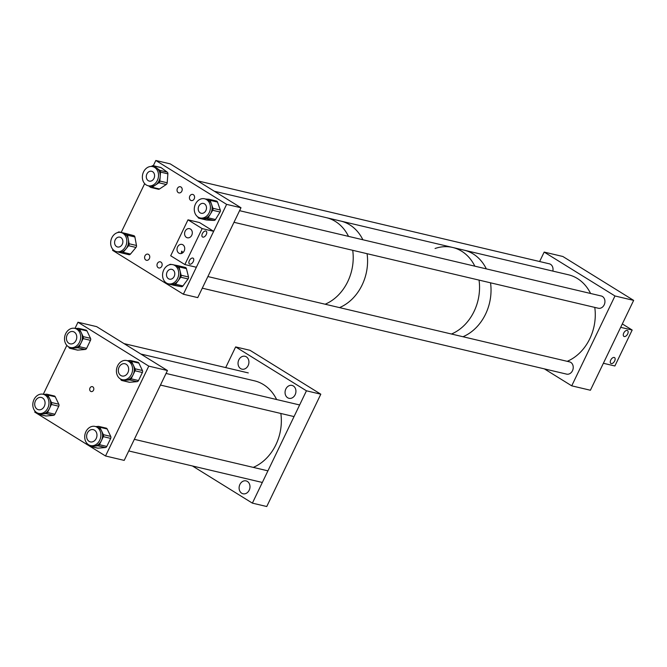 <?xml version="1.0" encoding="UTF-8"?>
<svg xmlns="http://www.w3.org/2000/svg" width="667" height="667" viewBox="0 0 667 667"><rect width="100%" height="100%" fill="white"/><g stroke="black" fill="none" stroke-linecap="round" stroke-linejoin="round"><path stroke-width="1" d="M610.755 360.055A3.435 1.934 -58.2 0 1 614.515 357.595A3.435 1.934 -58.2 0 1 614.666 360.972A3.435 1.934 -58.2 0 1 610.897 363.432A3.435 1.934 -58.2 0 1 610.755 360.055M623.762 333.016A3.435 1.934 -58.2 0 1 627.522 330.565A3.435 1.934 -58.2 0 1 627.672 333.942A3.435 1.934 -58.2 0 1 623.912 336.401A3.435 1.934 -58.2 0 1 623.762 333.016M603.377 363.273L614.874 365.983L632.174 330.04L620.677 327.33L603.377 363.273M622.319 323.929L632.174 330.04M191.521 230.065L191.004 229.456M206.278 234.542A3.435 1.934 -58.2 0 1 202.518 236.993A3.435 1.934 -58.2 0 1 202.376 233.617A3.435 1.934 -58.2 0 1 206.136 231.166A3.435 1.934 -58.2 0 1 206.278 234.542M193.272 261.572A3.435 1.934 -58.2 0 1 189.511 264.024A3.435 1.934 -58.2 0 1 189.361 260.647A3.435 1.934 -58.2 0 1 193.122 258.196A3.435 1.934 -58.2 0 1 193.272 261.572M186.435 237.402A4.694 3.81 -76.7 0 0 187.369 237.785A4.694 3.81 -76.7 0 0 191.979 234.692A4.694 3.81 -76.7 0 0 190.462 229.039A4.694 3.81 -76.7 0 0 189.528 228.656A4.694 3.81 -76.7 0 0 184.917 231.749A4.694 3.81 -76.7 0 0 186.435 237.402M178.864 253.143A4.694 3.81 -76.7 0 0 179.798 253.535A4.694 3.81 -76.7 0 0 184.4 250.433A4.694 3.81 -76.7 0 0 182.883 244.789A4.694 3.81 -76.7 0 0 181.949 244.397A4.694 3.81 -76.7 0 0 177.347 247.49A4.694 3.81 -76.7 0 0 178.864 253.143M213.657 231.316L196.356 267.259L184.859 264.549L170.702 255.769L188.002 219.827L202.159 228.606L213.657 231.316L199.491 222.536L188.002 219.827M184.859 264.549L202.159 228.606M181.166 253.552L181.724 251.125L183.008 252.576M293.33 385.968A6.62 5.369 103.3 0 1 295.473 393.939A6.62 5.369 103.3 0 1 288.978 398.307A6.62 5.369 103.3 0 1 287.66 397.757A6.62 5.369 103.3 0 1 285.518 389.786A6.62 5.369 103.3 0 1 292.013 385.418A6.62 5.369 103.3 0 1 293.33 385.968M246.315 356.82A6.62 5.369 103.3 0 1 248.458 364.791A6.62 5.369 103.3 0 1 241.963 369.159A6.62 5.369 103.3 0 1 240.645 368.618A6.62 5.369 103.3 0 1 238.503 360.647A6.62 5.369 103.3 0 1 244.997 356.278A6.62 5.369 103.3 0 1 246.315 356.82M247.382 481.441A6.62 5.369 103.3 0 1 249.525 489.403A6.62 5.369 103.3 0 1 243.03 493.78A6.62 5.369 103.3 0 1 241.712 493.23A6.62 5.369 103.3 0 1 239.57 485.259A6.62 5.369 103.3 0 1 246.065 480.89A6.62 5.369 103.3 0 1 247.382 481.441M252.384 503.135L266.75 506.52L320.81 394.197L306.445 390.804L252.384 503.135L192.438 465.975M225.696 367.584L235.643 346.915L250.008 350.308L320.81 394.197M235.643 346.915L306.445 390.804M90.67 391.354A2.526 2.043 -76.7 0 0 91.171 391.562A2.526 2.043 -76.7 0 0 93.647 389.895A2.526 2.043 -76.7 0 0 92.83 386.86A2.526 2.043 -76.7 0 0 92.329 386.652A2.526 2.043 -76.7 0 0 89.853 388.319A2.526 2.043 -76.7 0 0 90.67 391.354M167.45 370.527L96.648 326.638L77.972 322.228L148.774 366.125L105.528 455.986L124.204 460.388L167.45 370.527L148.774 366.125M35.118 411.272L34.726 412.098L37.694 413.94M38.027 414.149L89.603 446.115M89.937 446.323L105.528 455.986M77.972 322.228L74.996 328.406M66.825 345.389L43.288 394.289M65.691 333.667A9.83 7.971 -76.7 0 0 70.335 347.507A9.83 7.971 -76.7 0 0 79.49 342.221A9.83 7.971 -76.7 0 0 74.846 328.372A9.83 7.971 -76.7 0 0 65.691 333.667M70.335 347.507L72.036 347.907A9.83 7.971 -76.7 0 0 74.095 348.057A9.83 7.971 -76.7 0 0 81.191 342.621L79.256 346.632L86.61 348.366A2.018 1.634 103.3 0 1 85.151 349.483L77.739 350.108A2.018 1.634 103.3 0 1 77.322 350.075L69.96 348.341A2.018 1.634 -76.7 0 0 70.385 348.374L77.739 350.108M69.96 348.341A2.018 1.634 -76.7 0 1 68.968 347.49L68.668 346.865M85.151 349.483L77.797 347.749L70.385 348.374M77.797 347.749A2.018 1.634 -76.7 0 0 79.256 346.632M90.479 340.337L83.125 338.603L81.191 342.621A9.83 7.971 -76.7 0 0 81.391 332.9L83.167 336.61L90.52 338.344A2.018 1.634 103.3 0 1 90.479 340.337L86.61 348.366M83.125 338.603A2.018 1.634 -76.7 0 0 83.167 336.61M79.615 329.198A2.018 1.634 -76.7 0 0 78.623 328.347L85.976 330.082A2.018 1.634 103.3 0 1 86.968 330.932L79.615 329.198L81.391 332.9A9.83 7.971 -76.7 0 0 76.547 328.773L74.846 328.372M78.623 328.347A2.018 1.634 -76.7 0 0 78.197 328.314L75.538 328.539M86.968 330.932L90.52 338.344M117.609 365.841A9.83 7.971 -76.7 0 0 122.244 379.69A9.83 7.971 -76.7 0 0 131.399 374.395A9.83 7.971 -76.7 0 0 126.755 360.555A9.83 7.971 -76.7 0 0 117.609 365.841M122.244 379.69L123.945 380.09A9.83 7.971 -76.7 0 0 126.005 380.24A9.83 7.971 -76.7 0 0 133.1 374.796L131.166 378.814L138.519 380.549A2.018 1.634 103.3 0 1 137.06 381.666L129.648 382.283A2.018 1.634 103.3 0 1 129.231 382.249L121.878 380.515A2.018 1.634 -76.7 0 0 122.294 380.549L129.648 382.283M121.878 380.515A2.018 1.634 -76.7 0 1 120.877 379.673L120.577 379.039M137.06 381.666L129.706 379.932L122.294 380.549M129.706 379.932A2.018 1.634 -76.7 0 0 131.166 378.814M142.388 372.511L135.034 370.777L133.1 374.796A9.83 7.971 -76.7 0 0 133.3 365.074L135.076 368.784L142.43 370.518A2.018 1.634 103.3 0 1 142.388 372.511L138.519 380.549M135.034 370.777A2.018 1.634 -76.7 0 0 135.076 368.784M131.524 361.372A2.018 1.634 -76.7 0 0 130.532 360.522L137.886 362.256A2.018 1.634 103.3 0 1 138.878 363.106L131.524 361.372L133.3 365.074A9.83 7.971 -76.7 0 0 128.456 360.955L126.755 360.555M130.532 360.522A2.018 1.634 -76.7 0 0 130.107 360.497L127.455 360.714M138.878 363.106L142.43 370.518M85.901 431.724A9.83 7.971 -76.7 0 0 90.537 445.564A9.83 7.971 -76.7 0 0 99.691 440.278A9.83 7.971 -76.7 0 0 95.056 426.43A9.83 7.971 -76.7 0 0 85.901 431.724M90.537 445.564L92.238 445.973A9.83 7.971 -76.7 0 0 94.297 446.123A9.83 7.971 -76.7 0 0 101.392 440.679L99.458 444.689L106.812 446.423A2.018 1.634 103.3 0 1 105.361 447.549L97.941 448.166A2.018 1.634 103.3 0 1 97.524 448.132L90.17 446.398A2.018 1.634 -76.7 0 0 90.587 446.431L97.941 448.166M90.17 446.398A2.018 1.634 -76.7 0 1 89.17 445.548L88.869 444.922M105.361 447.549L97.999 445.806L90.587 446.431M97.999 445.806A2.018 1.634 -76.7 0 0 99.458 444.689M110.68 438.394L103.327 436.66L101.392 440.679A9.83 7.971 -76.7 0 0 101.592 430.957L103.368 434.667L110.722 436.401A2.018 1.634 103.3 0 1 110.68 438.394L106.812 446.423M103.327 436.66A2.018 1.634 -76.7 0 0 103.368 434.667M99.817 427.255A2.018 1.634 -76.7 0 0 98.824 426.405L106.178 428.139A2.018 1.634 103.3 0 1 107.17 428.989L99.817 427.255L101.592 430.957A9.83 7.971 -76.7 0 0 96.757 426.838L95.056 426.43M98.824 426.405A2.018 1.634 -76.7 0 0 98.399 426.371L95.748 426.597M107.17 428.989L110.722 436.401M33.992 399.55A9.83 7.971 -76.7 0 0 38.628 413.39A9.83 7.971 -76.7 0 0 47.782 408.096A9.83 7.971 -76.7 0 0 43.138 394.255A9.83 7.971 -76.7 0 0 33.992 399.55M38.628 413.39L40.328 413.79A9.83 7.971 -76.7 0 0 42.388 413.94A9.83 7.971 -76.7 0 0 49.483 408.496L47.549 412.514L54.902 414.249A2.018 1.634 103.3 0 1 53.443 415.366L46.031 415.983A2.018 1.634 103.3 0 1 45.614 415.958L38.261 414.224A2.018 1.634 -76.7 0 0 38.678 414.249L46.031 415.983M38.261 414.224A2.018 1.634 -76.7 0 1 37.26 413.373L36.96 412.748M53.443 415.366L46.09 413.632L38.678 414.249M46.09 413.632A2.018 1.634 -76.7 0 0 47.549 412.514M58.771 406.22L51.417 404.485L49.483 408.496A9.83 7.971 -76.7 0 0 49.683 398.783L51.459 402.493L58.813 404.227A2.018 1.634 103.3 0 1 58.771 406.22L54.902 414.249M51.417 404.485A2.018 1.634 -76.7 0 0 51.459 402.493M47.907 395.072A2.018 1.634 -76.7 0 0 46.915 394.23L54.269 395.965A2.018 1.634 103.3 0 1 55.261 396.815L47.907 395.072L49.683 398.783A9.83 7.971 -76.7 0 0 44.839 394.656L43.138 394.255M46.915 394.23A2.018 1.634 -76.7 0 0 46.49 394.197L43.839 394.422M55.261 396.815L58.813 404.227M168.701 283.875A9.83 7.971 -76.7 0 0 178.448 275.88A9.83 7.971 -76.7 0 0 172.903 264.682A9.83 7.971 -76.7 0 0 172.586 264.616A9.83 7.971 -76.7 0 0 162.84 272.611A9.83 7.971 -76.7 0 0 168.384 283.817A9.83 7.971 -76.7 0 0 168.701 283.875M178.014 265.708L185.243 267.409A2.018 1.634 103.3 0 1 186.435 268.659L188.494 276.972A2.018 1.634 103.3 0 1 188.094 278.948L182.95 285.943A2.018 1.634 103.3 0 1 181.357 286.677L170.402 284.284A9.83 7.971 -76.7 0 0 178.164 280.715A9.83 7.971 -76.7 0 0 180.107 271.077A9.83 7.971 -76.7 0 0 174.604 265.082L172.903 264.682M171.636 269.301A5.044 4.094 -76.7 0 0 166.633 273.403A5.044 4.094 -76.7 0 0 169.485 279.156A5.044 4.094 -76.7 0 0 169.643 279.19A5.044 4.094 -76.7 0 0 174.646 275.087A5.044 4.094 -76.7 0 0 171.803 269.335A5.044 4.094 -76.7 0 0 171.636 269.301M174.004 284.942A2.018 1.634 -76.7 0 0 175.596 284.209L182.95 285.943M188.094 278.948L180.74 277.214L175.596 284.209M180.74 277.214A2.018 1.634 -76.7 0 0 181.132 275.238L188.494 276.972M186.435 268.659L179.081 266.925L181.132 275.238M179.081 266.925A2.018 1.634 -76.7 0 0 177.881 265.674L174.446 265.041M169.31 264.832A2.018 1.634 -76.7 0 1 170.685 264.349L171.527 264.507M168.384 283.817L170.085 284.217A9.83 7.971 -76.7 0 0 170.402 284.284L174.154 285.351A2.018 1.634 103.3 0 1 174.029 285.326M181.357 286.677L174.154 285.351M165.616 282.408A2.018 1.634 -76.7 0 0 166.8 283.617M145.773 184.634A9.83 7.971 -76.7 0 0 148.182 185.76A9.83 7.971 -76.7 0 0 157.72 179.581A9.83 7.971 -76.7 0 0 155.103 167.742A9.83 7.971 -76.7 0 0 152.693 166.625A9.83 7.971 -76.7 0 0 143.163 172.803A9.83 7.971 -76.7 0 0 145.773 184.634M148.182 185.76L149.883 186.16A9.83 7.971 -76.7 0 0 155.519 185.017A9.83 7.971 -76.7 0 0 160.188 176.572A9.83 7.971 -76.7 0 0 156.803 168.142L159.83 170.368L167.192 172.103A2.018 1.634 103.3 0 1 167.884 173.837L167.2 182.775A2.018 1.634 103.3 0 1 166.241 184.509L159.505 188.994A2.018 1.634 103.3 0 1 158.346 189.228L150.992 187.494A2.018 1.634 -76.7 0 0 152.151 187.26L159.505 188.994M152.835 171.853A5.044 4.094 -76.7 0 0 151.601 171.277A5.044 4.094 -76.7 0 0 146.698 174.446A5.044 4.094 -76.7 0 0 148.041 180.524A5.044 4.094 -76.7 0 0 149.283 181.099A5.044 4.094 -76.7 0 0 154.177 177.931A5.044 4.094 -76.7 0 0 152.835 171.853M150.992 187.494A2.018 1.634 -76.7 0 1 150.5 187.26L148.583 185.851M166.241 184.509L158.888 182.775L152.151 187.26M158.888 182.775A2.018 1.634 -76.7 0 0 159.847 181.04L167.2 182.775M167.884 173.837L160.53 172.103L159.847 181.04M160.53 172.103A2.018 1.634 -76.7 0 0 159.83 170.368M153.777 165.916A2.018 1.634 -76.7 0 0 153.285 165.691L160.639 167.425A2.018 1.634 103.3 0 1 161.131 167.65L153.777 165.916L156.803 168.142A9.83 7.971 -76.7 0 0 154.394 167.025L152.693 166.625M153.285 165.691A2.018 1.634 -76.7 0 0 152.126 165.925L151.334 166.45M161.131 167.65L167.192 172.103M121.186 232.55A9.83 7.971 -76.7 0 0 120.985 232.5A9.83 7.971 -76.7 0 0 111.005 240.12A9.83 7.971 -76.7 0 0 116.283 251.584A9.83 7.971 -76.7 0 0 116.475 251.634A9.83 7.971 -76.7 0 0 126.463 244.022A9.83 7.971 -76.7 0 0 121.186 232.55M126.622 233.717A2.018 1.634 103.3 0 1 126.705 233.742L122.886 232.95A9.83 7.971 -76.7 0 0 122.686 232.9A9.83 7.971 -76.7 0 0 122.495 232.858M117.475 246.957A5.044 4.094 -76.7 0 0 117.575 246.982A5.044 4.094 -76.7 0 0 122.703 243.071A5.044 4.094 -76.7 0 0 119.993 237.185A5.044 4.094 -76.7 0 0 119.893 237.16A5.044 4.094 -76.7 0 0 114.766 241.07A5.044 4.094 -76.7 0 0 117.475 246.957M119.351 231.999A2.018 1.634 -76.7 0 0 117.784 232.541M113.398 249.958A2.018 1.634 -76.7 0 0 114.449 251.042L115.491 251.317M126.705 233.742L133.767 235.634A2.018 1.634 103.3 0 1 134.892 236.977L136.477 245.489A2.018 1.634 103.3 0 1 135.976 247.449L130.49 254.06A2.018 1.634 103.3 0 1 128.914 254.686L121.561 252.951A2.018 1.634 -76.7 0 1 121.519 252.935L118.084 252.018M121.561 252.951A2.018 1.634 -76.7 0 0 123.137 252.326L130.49 254.06M117.984 251.993A9.83 7.971 -76.7 0 0 118.176 252.034A9.83 7.971 -76.7 0 0 125.88 249.024L123.137 252.326M135.976 247.449L128.614 245.714L125.88 249.024A9.83 7.971 -76.7 0 0 128.331 239.503L129.123 243.755L136.477 245.489M128.614 245.714A2.018 1.634 -76.7 0 0 129.123 243.755M134.892 236.977L127.53 235.243L128.331 239.503A9.83 7.971 -76.7 0 0 122.886 232.95L133.767 235.634M128.914 254.686A2.018 1.634 103.3 0 1 128.873 254.669L121.594 252.96M127.53 235.243A2.018 1.634 -76.7 0 0 126.413 233.9M195.99 203.101A9.83 7.971 -76.7 0 0 200.092 217.934A9.83 7.971 -76.7 0 0 208.704 213.632A9.83 7.971 -76.7 0 0 204.602 198.799A9.83 7.971 -76.7 0 0 195.99 203.101M200.092 217.934L201.793 218.334A9.83 7.971 -76.7 0 0 202.91 218.493A9.83 7.971 -76.7 0 0 210.405 214.032L208.121 217.792L215.474 219.526A2.018 1.634 103.3 0 1 213.932 220.443L206.595 220.018A2.018 1.634 103.3 0 1 206.145 219.91M205.611 211.072A5.044 4.094 -76.7 0 0 203.51 203.452A5.044 4.094 -76.7 0 0 199.083 205.661A5.044 4.094 -76.7 0 0 201.192 213.273A5.044 4.094 -76.7 0 0 205.611 211.072M206.361 219.985L199.008 218.251A2.018 1.634 -76.7 0 1 197.932 217.2L197.832 216.917M199.008 218.251A2.018 1.634 -76.7 0 0 199.241 218.284L206.595 220.018M213.932 220.443L206.578 218.709L199.241 218.284M206.578 218.709A2.018 1.634 -76.7 0 0 208.121 217.792M220.052 212.006L212.698 210.272L210.405 214.032A9.83 7.971 -76.7 0 0 211.547 204.302L212.931 208.279L220.285 210.013A2.018 1.634 103.3 0 1 220.052 212.006L215.474 219.526M212.698 210.272A2.018 1.634 -76.7 0 0 212.931 208.279M216.216 200.984A2.018 1.634 103.3 0 1 217.517 202.068L210.163 200.333L211.547 204.302A9.83 7.971 -76.7 0 0 206.303 199.2L204.602 198.799M210.163 200.333A2.018 1.634 -76.7 0 0 208.863 199.25L205.753 199.066M217.517 202.068L220.285 210.013M201.476 198.824A2.018 1.634 -76.7 0 0 200.567 199.108M462.965 336.735A45.414 36.835 -76.7 0 0 490.528 282.816A45.414 36.835 103.3 0 1 462.965 336.735M486.326 268.884A45.414 36.835 -76.7 0 0 473.412 254.085A45.414 36.835 -76.7 0 0 464.132 250.167A45.414 36.835 103.3 0 1 473.17 253.935A45.414 36.835 103.3 0 1 486.326 268.884M451.476 334.017A45.414 36.835 -76.7 0 0 479.039 280.107A45.414 36.835 103.3 0 1 451.476 334.017M590.57 293.472A45.414 36.835 103.3 0 0 577.414 278.523A45.414 36.835 103.3 0 0 568.376 274.762L452.643 247.457A45.414 36.835 103.3 0 1 474.837 266.175A45.414 36.835 -76.7 0 0 461.923 251.376A45.414 36.835 -76.7 0 0 452.643 247.457A45.414 36.835 -76.7 0 0 435.059 248.499M334.842 221.119A45.414 36.835 -76.7 0 0 326.313 217.659A45.414 36.835 103.3 0 1 335.351 221.419A45.414 36.835 103.3 0 1 348.507 236.368A45.414 36.835 -76.7 0 0 334.842 221.119M349.208 224.504A45.414 36.835 -76.7 0 0 340.679 221.044A45.414 36.835 103.3 0 1 362.873 239.761A45.414 36.835 -76.7 0 0 349.208 224.504M325.146 304.219A45.414 36.835 -76.7 0 0 352.71 250.308A45.414 36.835 103.3 0 1 325.146 304.219M339.511 307.612A45.414 36.835 -76.7 0 0 367.075 253.693A45.414 36.835 103.3 0 1 339.511 307.612M552.826 271.094A6.311 5.119 -76.7 0 0 550.55 264.315A6.311 5.119 -76.7 0 0 549.291 263.79A6.311 5.119 -76.7 0 0 549.008 263.74M598.032 308.171A6.311 5.119 -76.7 0 0 598.307 308.246A6.311 5.119 -76.7 0 0 604.502 304.085A6.311 5.119 -76.7 0 0 602.459 296.49A6.311 5.119 -76.7 0 0 601.209 295.973A6.311 5.119 -76.7 0 0 600.917 295.915M566.325 374.054A6.311 5.119 -76.7 0 0 566.6 374.129A6.311 5.119 -76.7 0 0 572.795 369.968A6.311 5.119 -76.7 0 0 570.752 362.373A6.311 5.119 -76.7 0 0 569.501 361.847A6.311 5.119 -76.7 0 0 569.218 361.797M633.65 300.383L614.974 295.973L544.172 252.084L562.84 256.487L633.65 300.383L590.403 390.245L571.727 385.834L544.355 368.868M614.974 295.973L571.727 385.834M544.172 252.084L539.628 261.522M189.803 196.123A3.152 2.551 103.3 0 1 192.73 194.43A3.152 2.551 103.3 0 1 194.222 198.866A3.152 2.551 103.3 0 1 191.287 200.559A3.152 2.551 103.3 0 1 189.803 196.123M157.362 263.523A3.152 2.551 103.3 0 1 160.297 261.831A3.152 2.551 103.3 0 1 161.781 266.258A3.152 2.551 103.3 0 1 158.854 267.959A3.152 2.551 103.3 0 1 157.362 263.523M144.972 255.845A3.152 2.551 103.3 0 1 147.907 254.144A3.152 2.551 103.3 0 1 149.391 258.579A3.152 2.551 103.3 0 1 146.457 260.28A3.152 2.551 103.3 0 1 144.972 255.845M177.414 188.444A3.152 2.551 103.3 0 1 180.34 186.752A3.152 2.551 103.3 0 1 181.824 191.187A3.152 2.551 103.3 0 1 178.898 192.88A3.152 2.551 103.3 0 1 177.414 188.444M153.31 165.691L155.82 160.48L226.622 204.369L183.375 294.23L112.573 250.342L112.965 249.516M144.672 183.633L121.186 232.433M183.375 294.23L197.74 297.615L240.987 207.754L170.185 163.865L155.82 160.48M226.622 204.369L240.987 207.754M338.477 220.619A45.414 36.835 103.3 0 1 340.679 221.044L214.365 191.254M594.772 307.404A45.414 36.835 103.3 0 1 567.208 361.322M140.829 354.019L254.444 380.824A45.414 36.835 103.3 0 1 276.63 399.533M280.84 413.465A45.414 36.835 103.3 0 1 253.268 467.384M120.802 375.488A6.295 5.111 103.3 0 1 118.768 367.909A6.295 5.111 103.3 0 1 124.946 363.757A6.295 5.111 103.3 0 1 126.205 364.274A6.295 5.111 103.3 0 1 128.239 371.853A6.295 5.111 103.3 0 1 122.053 376.013A6.295 5.111 103.3 0 1 120.802 375.488M68.893 343.313A6.295 5.111 103.3 0 1 66.858 335.734A6.295 5.111 103.3 0 1 73.036 331.574A6.295 5.111 103.3 0 1 74.287 332.099A6.295 5.111 103.3 0 1 76.33 339.678A6.295 5.111 103.3 0 1 70.143 343.838A6.295 5.111 103.3 0 1 68.893 343.313M89.095 441.371A6.295 5.111 103.3 0 1 87.06 433.792A6.295 5.111 103.3 0 1 93.238 429.631A6.295 5.111 103.3 0 1 94.497 430.157A6.295 5.111 103.3 0 1 96.532 437.735A6.295 5.111 103.3 0 1 90.353 441.896A6.295 5.111 103.3 0 1 89.095 441.371M37.185 409.196A6.295 5.111 103.3 0 1 35.151 401.617A6.295 5.111 103.3 0 1 41.329 397.457A6.295 5.111 103.3 0 1 42.588 397.982A6.295 5.111 103.3 0 1 44.622 405.561A6.295 5.111 103.3 0 1 38.436 409.721A6.295 5.111 103.3 0 1 37.185 409.196M185.301 267.425L177.947 265.691M174.095 285.343L166.733 283.608M120.985 232.5L122.686 232.9M116.475 251.634L118.176 252.034M126.663 233.725L119.31 231.991M216.442 201.017L209.088 199.283M452.643 247.457L340.679 221.044M601.484 296.048L239.578 210.68M598.591 308.304L233.992 222.303M549.575 263.874L197.557 180.832M569.776 361.931L207.879 276.555M566.883 374.187L202.284 288.177M299.633 404.961L166.041 373.445M294.039 416.583L160.447 385.067M248.291 372.92L124.012 343.605M267.926 470.844L134.334 439.328M262.339 482.466L128.748 450.95"/></g></svg>
